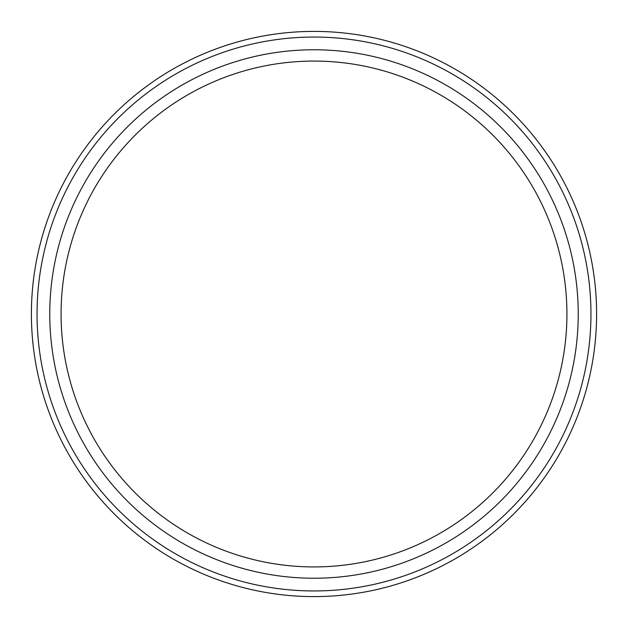 <?xml version="1.0" encoding="UTF-8"?>
<svg xmlns="http://www.w3.org/2000/svg" width="628" height="628" viewBox="0 0 628 628"><rect width="100%" height="100%" fill="white"/><g stroke="black" fill="none" stroke-linecap="round" stroke-linejoin="round"><path stroke-width="0.94" d="M314 31.4A282.6 282.6 0 0 1 596.6 314A282.6 282.6 0 0 1 314 596.6A282.6 282.6 0 0 1 31.4 314A282.6 282.6 0 0 1 314 31.4M314 37.052A276.948 276.948 0 0 1 590.948 314A276.948 276.948 0 0 1 314 590.948A276.948 276.948 0 0 1 37.052 314A276.948 276.948 0 0 1 314 37.052M314 578.231A264.231 264.231 0 0 1 49.769 314A264.231 264.231 0 0 1 314 49.769A264.231 264.231 0 0 1 578.231 314A264.231 264.231 0 0 1 314 578.231M314 566.927A252.927 252.927 0 0 1 61.073 314A252.927 252.927 0 0 1 314 61.073A252.927 252.927 0 0 1 566.927 314A252.927 252.927 0 0 1 314 566.927"/></g></svg>
